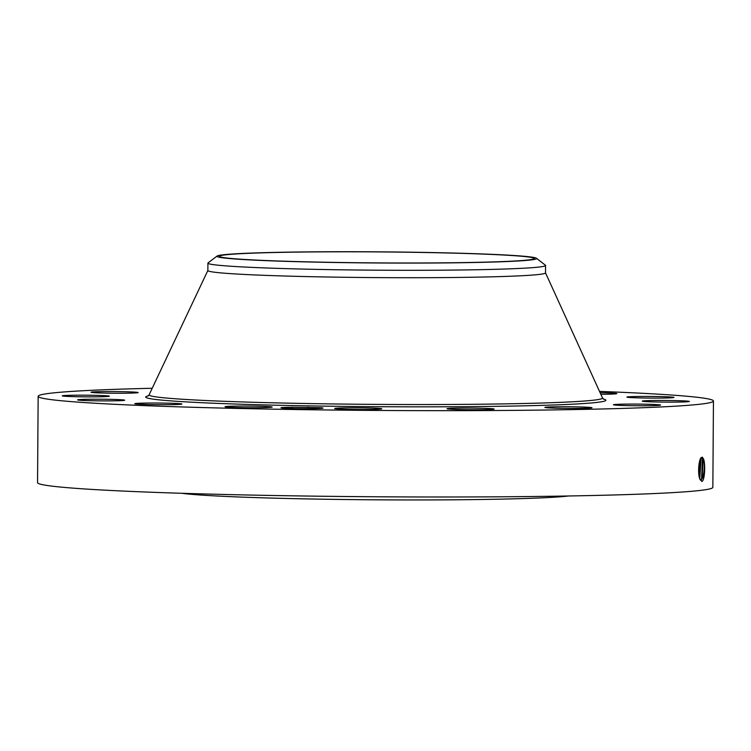 <?xml version="1.0" encoding="UTF-8"?>
<svg xmlns="http://www.w3.org/2000/svg" width="751" height="751" viewBox="0 0 751 751"><rect width="100%" height="100%" fill="white"/><g stroke="black" fill="none" stroke-linecap="round" stroke-linejoin="round"><path stroke-width="1.13" d="M599.514 391.393A337.659 11.781 -179.6 0 1 713.45 401.015A337.659 11.781 -179.6 0 1 621.284 408.46A337.659 11.781 -179.6 0 1 251.022 408.732A337.659 11.781 -179.6 0 1 38.151 396.303A337.659 11.781 -179.6 0 1 130.317 388.849A337.659 11.781 -179.6 0 1 152.209 388.267M713.45 401.015L712.849 487.333A337.659 11.781 -179.6 0 1 620.683 494.778A337.659 11.781 -179.6 0 1 250.421 495.059A337.659 11.781 -179.6 0 1 37.55 482.621L38.151 396.303M700.645 479.654L702.054 478.575L703.18 458.664L702.007 457.472C698.984 456.326 697.097 474.698 700.261 479.87L702.082 481.391C704.936 479.936 705.564 462.691 703.321 458.542L702.007 457.472L703.321 458.542M292.637 407.23L319.419 407.662A21.028 0.732 -179.6 0 1 323.024 408.122A21.028 0.732 -179.6 0 1 309.994 408.685A21.028 0.732 -179.6 0 1 287.567 408.384A21.028 0.732 -179.6 0 1 280.996 407.831A21.028 0.732 -179.6 0 1 292.637 407.23L291.454 409.201M600.115 392.707A23.553 0.826 -179.6 0 1 614.778 393.261A23.553 0.826 -179.6 0 1 616.834 393.618A23.553 0.826 -179.6 0 1 600.828 394.284M626.897 397.119A23.553 0.826 -179.6 0 1 626.888 397.101A23.553 0.826 -179.6 0 1 650.113 396.444A23.553 0.826 -179.6 0 1 673.994 397.401A23.553 0.826 -179.6 0 1 674.004 397.429A23.553 0.826 -179.6 0 1 650.779 398.086A23.553 0.826 -179.6 0 1 626.897 397.119M643.795 400.846A23.553 0.826 -179.6 0 1 670.07 400.508A23.553 0.826 -179.6 0 1 689.362 401.456A23.553 0.826 -179.6 0 1 687.822 401.738A23.553 0.826 -179.6 0 1 661.537 402.067A23.553 0.826 -179.6 0 1 642.246 401.128A23.553 0.826 -179.6 0 1 643.795 400.846M619.885 404.235A23.553 0.826 -179.6 0 1 645.719 404.216A23.553 0.826 -179.6 0 1 660.57 405.08A23.553 0.826 -179.6 0 1 654.14 405.596A23.553 0.826 -179.6 0 1 628.305 405.624A23.553 0.826 -179.6 0 1 613.454 404.751A23.553 0.826 -179.6 0 1 619.885 404.235M558.819 406.77A23.553 0.826 -179.6 0 1 592.013 407.755A23.553 0.826 -179.6 0 1 578.082 408.403A23.553 0.826 -179.6 0 1 544.897 407.427A23.553 0.826 -179.6 0 1 558.819 406.77M469.891 408.075A23.553 0.826 -179.6 0 1 494.12 409.07A23.553 0.826 -179.6 0 1 471.234 409.727A23.553 0.826 -179.6 0 1 447.005 408.741A23.553 0.826 -179.6 0 1 469.891 408.075M366.638 407.943A23.553 0.826 -179.6 0 1 381.808 408.816A23.553 0.826 -179.6 0 1 349.853 409.361A23.553 0.826 -179.6 0 1 334.693 408.488A23.553 0.826 -179.6 0 1 366.638 407.943M264.774 406.404A23.553 0.826 -179.6 0 1 272.162 407.051A23.553 0.826 -179.6 0 1 257.922 407.709A23.553 0.826 -179.6 0 1 232.425 407.371A23.553 0.826 -179.6 0 1 225.047 406.723A23.553 0.826 -179.6 0 1 239.278 406.066A23.553 0.826 -179.6 0 1 264.774 406.404M179.818 403.681A23.553 0.826 -179.6 0 1 181.883 404.029A23.553 0.826 -179.6 0 1 163.249 404.705A23.553 0.826 -179.6 0 1 136.832 404.047A23.553 0.826 -179.6 0 1 134.767 403.7A23.553 0.826 -179.6 0 1 153.401 403.024A23.553 0.826 -179.6 0 1 179.818 403.681M124.704 400.189A23.553 0.826 -179.6 0 1 124.713 400.217A23.553 0.826 -179.6 0 1 101.488 400.874A23.553 0.826 -179.6 0 1 77.606 399.907A23.553 0.826 -179.6 0 1 77.597 399.879A23.553 0.826 -179.6 0 1 100.822 399.222A23.553 0.826 -179.6 0 1 124.704 400.189M107.806 396.472A23.553 0.826 -179.6 0 1 81.53 396.8A23.553 0.826 -179.6 0 1 62.239 395.861A23.553 0.826 -179.6 0 1 63.788 395.57A23.553 0.826 -179.6 0 1 90.064 395.242A23.553 0.826 -179.6 0 1 109.355 396.19A23.553 0.826 -179.6 0 1 107.806 396.472M131.716 393.083A23.553 0.826 -179.6 0 1 105.882 393.102A23.553 0.826 -179.6 0 1 91.031 392.229A23.553 0.826 -179.6 0 1 97.461 391.712A23.553 0.826 -179.6 0 1 123.295 391.693A23.553 0.826 -179.6 0 1 138.146 392.557A23.553 0.826 -179.6 0 1 131.716 393.083M568.516 495.989A200.235 6.984 -179.6 0 1 520.725 498.636A200.235 6.984 -179.6 0 1 326.112 499.255A200.235 6.984 -179.6 0 1 181.751 493.285M699.772 478.706L701.049 458.692L702.279 457.115L702.927 458.157M700.045 479.401L700.814 479.654C703.931 479.945 705.433 463.095 703.227 458.664M322.723 408.215L319.419 407.662M702.476 457.612L701.565 479.204M536.458 258.26L545.395 265.206A168.825 5.895 -179.6 0 1 545.564 265.478L545.508 272.885A168.825 5.895 -179.6 0 1 499.424 276.612A168.825 5.895 -179.6 0 1 314.303 276.753A168.825 5.895 -179.6 0 1 207.867 270.529L207.914 263.113A168.825 5.895 -179.6 0 1 208.093 262.85L217.123 256.035A159.841 5.576 0.4 0 0 221.658 257.659A159.841 5.576 0.4 0 0 399.757 263.085A159.841 5.576 0.4 0 0 536.458 258.26A159.841 5.576 0.4 0 0 531.915 257.142A159.841 5.576 0.4 0 0 361.034 251.745A159.841 5.576 0.4 0 0 217.123 256.035M262.381 252.834A157.363 5.492 -179.6 0 1 434.942 252.702A157.363 5.492 -179.6 0 1 534.149 258.504A157.363 5.492 -179.6 0 1 491.192 261.968A157.363 5.492 -179.6 0 1 318.631 262.099A157.363 5.492 -179.6 0 1 219.423 256.307A157.363 5.492 -179.6 0 1 262.381 252.834M699.763 478.65L700.814 458.298M545.564 265.478A168.825 5.895 -179.6 0 1 499.481 269.196A168.825 5.895 0.4 0 1 333.857 269.693A168.825 5.895 0.4 0 1 212.88 264.568A168.825 5.895 -179.6 0 1 207.914 263.113M700.589 458.645L699.679 478.396M698.937 475.064L699.519 461.499M698.956 475.195L699.547 461.386M699.097 463.489L698.712 473.13M307.488 407.258L320.959 408.403M603.316 399.034A230.125 8.036 -179.6 0 1 543.104 405.333A230.125 8.036 -179.6 0 1 274.885 405.174A230.125 8.036 -179.6 0 1 148.304 395.861M700.814 479.654L701.809 481.457M603.691 399.297L602.49 397.927A226.708 7.914 -179.6 0 1 540.636 403.052A226.708 7.914 -179.6 0 1 290.337 403.203A226.708 7.914 -179.6 0 1 149.139 394.763L147.928 396.115M545.489 272.791L602.49 397.927M207.886 270.435L149.139 394.763"/></g></svg>
